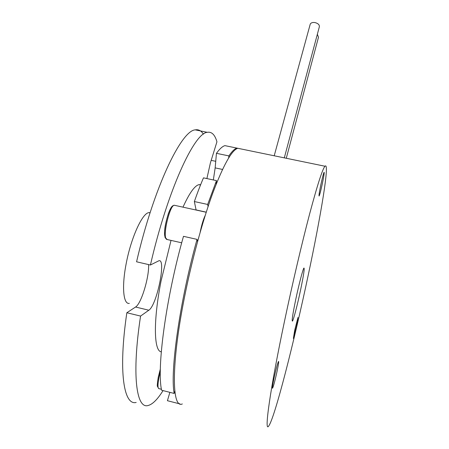 <?xml version="1.0" encoding="UTF-8"?>
<svg xmlns="http://www.w3.org/2000/svg" width="449" height="449" viewBox="0 0 449 449"><rect width="100%" height="100%" fill="white"/><g stroke="black" fill="none" stroke-linecap="round" stroke-linejoin="round"><path stroke-width="0.67" d="M310.091 24.701L310.265 24.05C311.056 22.742 312.627 22.248 314.968 22.562C318.307 23.477 319.739 24.987 319.267 27.097L284.301 157.863M277.1 371.188C275.08 380.443 273.564 386.123 272.56 388.228C272.128 388.374 272.594 385.13 273.957 378.501C276.017 369.112 277.533 363.421 278.509 361.417C278.936 361.327 278.464 364.588 277.1 371.188M296.654 325.682L293.377 338.451L294.696 330.234L297.979 317.443L296.654 325.682M322.331 183.686C320.816 190.69 319.744 194.81 319.11 196.045C318.751 195.882 319.334 192.077 320.867 184.623C322.399 177.551 323.476 173.421 324.094 172.236C324.447 172.472 323.858 176.289 322.331 183.686M295.773 299.354C292.765 313.93 291.654 321.192 292.439 321.13C293.461 320.165 297.502 304.596 300.577 289.981C303.569 275.563 304.697 268.244 303.951 268.031C303.013 268.749 298.961 284.183 295.773 299.354M241.394 149.029L237.762 148.277C231.611 150.353 223.271 165.333 212.736 193.222C202.572 220.97 191.79 260.375 184.399 297.738C170.979 364.818 171.827 409.084 182.339 403.943M308.261 274.996C320.912 215.672 330.032 160.877 324.964 166.237C322.477 169.11 317.353 185.061 309.586 214.089C301.975 242.937 292.456 283.448 284.458 321.422C270.04 389.642 264.074 432.965 268.62 426.129C274.665 418.547 294.32 341.032 308.261 274.996M317.353 34.247L318.487 37.256L286.277 158.267M240.484 148.838L236.831 148.086C234.591 148.787 231.942 151.392 228.878 155.904L216.44 153.322L215.161 167.887L213.348 179.959M228.911 146.458L224.927 145.633C222.508 146.295 219.684 148.855 216.44 153.322M216.177 184.169L216.497 180.627L203.476 177.855C200.49 184.808 197.448 192.705 194.355 201.55L196.101 210.037M216.497 180.627L207.674 204.452L194.355 201.55M197.044 239.379C179.836 300.92 169.879 371.839 174.184 393.447L161.601 390.232C156.533 368.477 165.99 297.631 183.484 236.326L197.044 239.379L197.543 241.663M179.409 403.634L179.875 403.87M179.37 403.78L167.421 400.704L169.879 392.347M228.878 155.904L228.676 157.925M207.674 204.452L208.055 206.658M174.184 393.447L174.835 391.214M200.647 184.685L198.941 184.668C194.675 185.656 189.355 193.154 182.984 207.157M171.024 240.395L161.039 281.091C153.087 321.394 153.906 351.359 161.286 351.814M206.888 178.584L210.429 162.802L216.94 141.8C214.897 134.672 211.67 131.512 207.27 132.32C194.338 132.915 167.589 190.174 150.415 265.011L136.575 261.795C153.766 187.188 181.458 130.289 195.27 129.868L207.27 132.32M148.597 264.584C149.248 277.359 141.216 303.838 135.564 307.021L126.843 312.745C118.138 371.609 123.789 405.812 136.182 402.444M203.391 134.189C201.275 130.715 198.565 129.278 195.27 129.868M215.739 161.309L211.187 160.355M150.415 265.011L158.884 260.762C166.506 258.22 156.886 305.354 148.827 310.214L140.571 316.074C131.574 375.033 136.389 409.095 148.041 405.52C152.537 404.392 157.537 399.419 163.043 390.602M140.571 316.074L126.843 312.745M129.323 303.367C123.402 304.618 121.612 287.225 126.079 264.197C130.923 237.835 142.501 212.646 148.995 212.646L150.095 212.697M222.524 169.441L215.161 167.887M206.259 212.158L196.078 209.924M148.827 310.214L135.564 307.021M160.304 371.823L158.918 377.699C157.616 384.877 157.678 388.542 159.103 388.688L161.427 389.283M174.975 205.401L174.195 205.232C170.222 205.182 163.329 231.892 165.76 238.099L167.269 239.547L181.699 242.808M165.041 236.904C162.74 231.022 169.279 205.827 173.017 206.04M200.147 232.335C201.55 225.207 203.245 219.555 205.232 215.38M274.21 155.786L310.265 24.05M237.762 148.277L324.964 166.237M224.927 145.633L236.831 148.086M198.941 184.668L200.518 185.005M160.344 369.022L158.233 377.3C157.346 383.373 157.071 386.37 157.414 386.286L158.677 388.615M166.601 239.446L165.064 237.527C164.48 232.835 163.621 229.063 168.459 213.32C171.569 205.496 172.539 205.9 174.195 205.232L206.226 212.254M150.039 212.877L148.995 212.646"/></g></svg>
